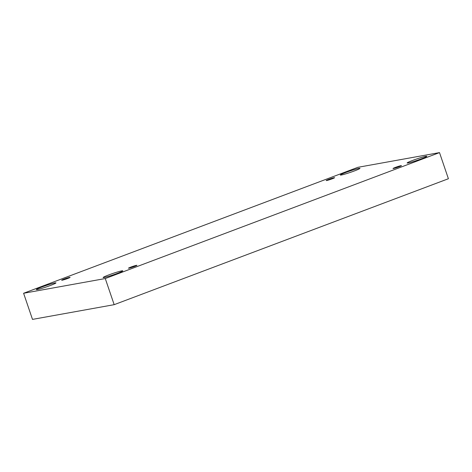 <?xml version="1.0" encoding="UTF-8"?>
<svg xmlns="http://www.w3.org/2000/svg" width="472" height="472" viewBox="0 0 472 472"><rect width="100%" height="100%" fill="white"/><g stroke="black" fill="none" stroke-linecap="round" stroke-linejoin="round"><path stroke-width="0.71" d="M23.6 293.265L357.829 167.33L439.509 152.609L105.274 278.545L23.6 293.265L32.491 319.391L114.171 304.67L105.274 278.545M408.15 162.964A10.372 0.726 161.2 0 1 407.141 162.987A10.372 0.726 161.2 0 1 416.735 158.958A10.372 0.726 161.2 0 1 426.788 156.303A10.372 0.726 161.2 0 1 421.295 158.863A10.372 0.726 161.2 0 1 408.15 162.964M104.147 277.512A10.372 0.726 161.2 0 1 103.144 277.53A10.372 0.726 161.2 0 1 112.731 273.506A10.372 0.726 161.2 0 1 122.785 270.845A10.372 0.726 161.2 0 1 117.298 273.406A10.372 0.726 161.2 0 1 104.147 277.512M37.323 289.554A10.372 0.726 161.2 0 1 36.32 289.572A10.372 0.726 161.2 0 1 45.908 285.548A10.372 0.726 161.2 0 1 55.961 282.887A10.372 0.726 161.2 0 1 50.474 285.448A10.372 0.726 161.2 0 1 37.323 289.554M341.321 175.006A10.372 0.726 161.2 0 1 340.318 175.029A10.372 0.726 161.2 0 1 349.905 171A10.372 0.726 161.2 0 1 359.959 168.345A10.372 0.726 161.2 0 1 354.472 170.905A10.372 0.726 161.2 0 1 341.321 175.006M326.624 180.546A4.449 0.313 161.2 0 1 326.193 180.552A4.449 0.313 161.2 0 1 330.306 178.829A4.449 0.313 161.2 0 1 334.613 177.69A4.449 0.313 161.2 0 1 331.409 179.1A4.449 0.313 161.2 0 1 326.624 180.546M62.097 280.22A4.449 0.313 161.2 0 1 61.667 280.226A4.449 0.313 161.2 0 1 65.773 278.504A4.449 0.313 161.2 0 1 70.086 277.359A4.449 0.313 161.2 0 1 66.876 278.775A4.449 0.313 161.2 0 1 62.097 280.22M128.921 268.179A4.449 0.313 161.2 0 1 128.49 268.185A4.449 0.313 161.2 0 1 132.602 266.462A4.449 0.313 161.2 0 1 136.91 265.317A4.449 0.313 161.2 0 1 133.7 266.733A4.449 0.313 161.2 0 1 128.921 268.179M393.453 168.504A4.449 0.313 161.2 0 1 393.023 168.51A4.449 0.313 161.2 0 1 397.129 166.787A4.449 0.313 161.2 0 1 401.442 165.648A4.449 0.313 161.2 0 1 398.232 167.058A4.449 0.313 161.2 0 1 393.453 168.504M114.171 304.67L448.4 178.735L439.509 152.609"/></g></svg>
